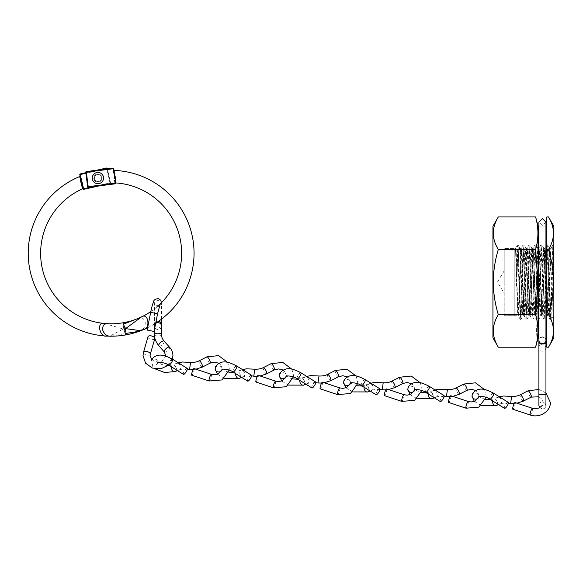 <?xml version="1.0" encoding="UTF-8"?>
<svg xmlns="http://www.w3.org/2000/svg" width="583" height="583" viewBox="0 0 583 583"><rect width="100%" height="100%" fill="white"/><g stroke="black" fill="none" stroke-linecap="round" stroke-linejoin="round"><path stroke-width="0.44" stroke-dasharray="2.92 2.19" d="M492.934 226.226L492.934 337.907M498.297 347.198C491.68 336.369 491.68 325.518 498.297 314.631C495.062 303.954 493.386 293.096 493.262 282.07C493.407 270.906 495.084 260.047 498.297 249.502C491.68 238.673 491.68 227.822 498.297 216.942M546.803 282.07L546.803 226.087L546.803 282.07M538.058 226.087L538.058 338.045M535.602 216.942C538.692 227.793 538.692 238.651 535.602 249.502L537.941 282.07L535.602 314.631L537.06 340.683M504.215 282.07L504.215 248.431L504.215 282.07M553.85 226.226L553.85 337.907M548.486 216.942C555.103 227.771 555.103 238.622 548.486 249.502C551.7 260.047 553.376 270.906 553.522 282.07C553.398 293.096 551.722 303.954 548.486 314.631C555.103 325.46 555.103 336.318 548.486 347.198M528.745 313.268C528.788 316.613 529.036 316.496 529.495 312.918L531.74 250.515C531.783 247.425 532.031 247.797 532.49 251.63L534.735 313.953C534.779 316.78 535.034 316.161 535.486 312.073L537.73 249.881C537.774 247.316 538.029 248.198 538.481 252.519L540.725 314.529C540.776 316.831 541.024 315.695 541.476 311.133L543.728 249.364C543.771 247.33 544.019 248.715 544.471 253.518L546.723 314.995L547.473 310.083L549.718 248.956L550.476 254.618L551.904 317.079L553.85 245.071L553.85 282.07L553.85 269.091L552.648 252.833L551.438 247.476L550.483 250.639L548.333 308.939C548.29 314.426 548.035 316.562 547.583 315.337L545.338 254.618C545.287 249.349 545.039 247.462 544.588 248.956L542.336 310.083C542.292 315.119 542.044 316.758 541.592 314.995L539.341 253.518C539.297 248.715 539.049 247.33 538.597 249.364L536.345 311.133C536.302 315.695 536.054 316.831 535.595 314.529L533.35 252.519C533.307 248.198 533.059 247.316 532.6 249.881L530.355 312.073C530.311 316.161 530.056 316.78 529.604 313.953L527.36 251.63C527.309 247.797 527.061 247.425 526.609 250.515L524.124 315.702L523.614 313.268L521.362 250.836L521.158 248.438L519.766 248.431L520.32 248.701L520.502 250.158L522.747 312.473C522.798 316.329 523.046 316.722 523.498 313.654L525.983 248.438L526.493 250.836L528.745 313.268L528.949 315.702L530.056 315.702L529.604 313.953M546.723 314.995L546.796 315.702L547.816 315.702L547.583 315.337M540.725 314.529L540.842 315.702L541.906 315.702L541.592 314.995M534.735 313.953L534.895 315.702L535.981 315.702L535.595 314.529M524.124 315.702L523.017 315.702L523.498 313.654M521.362 250.836C521.319 247.513 521.071 247.651 520.612 251.251L518.185 315.702L504.215 315.702M518.367 313.654C518.323 316.722 518.076 316.329 517.617 312.473L515.503 248.431L504.215 248.431L514.818 248.424L514.818 315.716L514.818 248.424M547.721 315.695L548.363 314.448L548.69 309.158L550.68 250.887L548.69 309.158L548.027 315.862L545.805 256.811L545.061 248.278L542.095 315.855L539.865 256.804L539.122 248.285L536.899 307.328L536.156 315.848L533.19 248.292L530.96 307.307L530.217 315.84L527.994 256.848L527.251 248.3L525.028 307.277L524.285 315.84L522.055 256.877L521.311 248.3L518.717 313.997L518.345 315.84L517.631 305.303L515.831 251.273L516.137 282.07L516.451 287.164L516.859 281.436C517.296 263.028 518.527 247.112 519.883 248.475L522.135 307.686L522.499 314.113L523.17 315.673M543.728 249.364L543.822 248.438L544.857 248.431L544.588 248.956M537.73 249.881L537.869 248.438L538.947 248.431L538.597 249.364M531.74 250.515L531.922 248.438L533.022 248.431L532.6 249.881M525.983 248.431L527.09 248.431L526.609 250.515M553.85 262.226L552.844 244.729L553.661 244.729L550.695 319.404L553.289 246.937L553.85 245.093L553.85 269.091M550.483 254.618L550.483 250.639M549.718 248.956L551.438 247.476M546.803 347.198L546.803 314.631L548.486 314.631M546.803 314.631L546.803 249.502L548.486 249.502M546.803 249.502L546.803 216.942M498.297 249.502L535.602 249.502M498.297 314.631L535.602 314.631M550.687 270.884L549.572 248.278L549.201 250.194L546.599 315.855L543.633 248.285L540.667 315.848L537.701 248.292L534.728 315.84L531.762 248.3L531.018 256.899L528.796 315.84L528.052 307.256L525.83 248.3L525.086 256.863L522.856 315.84L521.013 319.382L520.284 310.251L518.112 244.962L517.485 251.645L516.859 281.436L517.799 246.412L518.112 244.962L519.978 248.518M551.321 247.644L552.844 244.729L549.878 319.404L546.905 244.736L543.939 319.397L540.973 244.743L538 319.389L535.034 244.751L532.068 319.382L529.094 244.758L526.128 319.382L523.162 244.758L520.196 319.382L517.66 247.79L517.296 244.969L516.713 252.731L516.137 281.436M541.782 315.687L542.467 314.011L542.831 307.336L545.061 248.278L545.805 256.811L548.027 315.862L549.878 319.404L550.695 319.404L547.721 244.736L544.755 319.397L541.789 244.743L538.816 319.389L535.85 244.751L532.884 319.382L529.918 244.758L526.945 319.382L523.979 244.758L521.013 319.382L520.284 310.251L518.112 244.962L517.296 244.969L515.481 248.445M504.215 315.716L504.215 248.424L504.215 315.716L514.818 315.716M542.43 344.028L538.903 344.087L542.43 344.028M545.95 222.145L542.43 225.672L538.903 222.145M542.43 337.236A3.527 3.447 180 0 0 538.903 340.683A3.527 3.447 180 0 0 542.43 344.138A3.527 3.447 180 0 0 545.95 340.683A3.527 3.447 180 0 0 542.43 337.236M542.43 218.669L545.95 222.196L542.43 225.723L538.903 222.196L542.43 218.669M161.498 334.584L161.498 334.562C162.752 336.42 153.191 336.42 154.444 334.584M155.625 323.536A3.527 3.411 180 0 0 157.971 329.49A3.527 3.411 180 0 0 161.498 326.079M154.444 329.453L154.444 324.6A3.527 3.411 180 0 0 157.971 328.01A3.527 3.411 180 0 0 161.498 324.6M158.882 345.865A3.527 1.414 138.1 0 0 161.987 344.947A3.527 1.414 138.1 0 0 164.297 341.653A3.527 1.414 138.1 0 0 164.151 341.186L164.144 341.172M154.779 338.694A3.527 1.734 16.1 0 1 151.15 339.437A3.527 1.734 16.1 0 1 147.973 336.974M154.05 331.45L147.135 330.073M190.59 362.393L189.65 368.901M178.413 363.588A3.527 2.303 68 0 0 176.736 363.311A3.527 2.303 68 0 0 176.664 363.333A3.527 2.303 68 0 0 175.505 365.082A3.527 2.303 68 0 0 177.553 369.622A3.527 2.303 68 0 0 179.229 369.899A3.527 2.303 68 0 0 179.302 369.87A3.527 2.303 68 0 0 180.46 368.128A3.527 2.303 68 0 0 178.413 363.588M202.381 367.086A3.527 0.911 62.9 0 1 200.355 365.053A3.527 0.911 62.9 0 1 198.978 361.329A3.527 0.911 62.9 0 1 199.175 360.804L199.175 360.804M193.986 368.551A3.527 0.641 -71.7 0 1 194.139 369.054A3.527 0.641 -71.7 0 1 193.192 372.923A3.527 0.641 -71.7 0 1 191.771 375.241M187.165 368.347A3.527 0.991 -58 0 0 185.394 369.52A3.527 0.991 -58 0 0 183.514 372.683A3.527 0.991 -58 0 0 183.434 374.33M319.01 375.991L318.07 382.499M306.84 377.186A3.527 2.303 68 0 0 305.157 376.91A3.527 2.303 68 0 0 305.084 376.931A3.527 2.303 68 0 0 303.932 378.68A3.527 2.303 68 0 0 305.98 383.22A3.527 2.303 68 0 0 307.649 383.497A3.527 2.303 68 0 0 307.729 383.468A3.527 2.303 68 0 0 308.881 381.727A3.527 2.303 68 0 0 306.84 377.186M330.801 380.684A3.527 0.911 62.9 0 1 328.776 378.651A3.527 0.911 62.9 0 1 327.406 374.927A3.527 0.911 62.9 0 1 327.595 374.403L327.595 374.403M322.406 382.149A3.527 0.641 -71.7 0 1 322.567 382.659A3.527 0.641 -71.7 0 1 321.612 386.522A3.527 0.641 -71.7 0 1 320.191 388.839M315.592 381.945A3.527 0.991 -58 0 0 313.814 383.118A3.527 0.991 -58 0 0 311.941 386.281A3.527 0.991 -58 0 0 311.854 387.928M254.8 369.192L253.86 375.7M242.623 370.387A3.527 2.303 68 0 0 240.947 370.11A3.527 2.303 68 0 0 240.874 370.132A3.527 2.303 68 0 0 239.722 371.881A3.527 2.303 68 0 0 241.763 376.421A3.527 2.303 68 0 0 243.439 376.698A3.527 2.303 68 0 0 243.519 376.669A3.527 2.303 68 0 0 244.671 374.927A3.527 2.303 68 0 0 242.623 370.387M266.591 373.885A3.527 0.911 62.9 0 1 264.565 371.852A3.527 0.911 62.9 0 1 263.195 368.128A3.527 0.911 62.9 0 1 263.385 367.603L263.392 367.603M258.196 375.35A3.527 0.641 -71.7 0 1 258.349 375.86A3.527 0.641 -71.7 0 1 257.402 379.722A3.527 0.641 -71.7 0 1 255.981 382.04M251.382 375.146A3.527 0.991 -58 0 0 249.604 376.319A3.527 0.991 -58 0 0 247.731 379.482A3.527 0.991 -58 0 0 247.644 381.129M383.228 382.791L382.288 389.298M371.05 383.986A3.527 2.303 68 0 0 369.367 383.709A3.527 2.303 68 0 0 369.301 383.731A3.527 2.303 68 0 0 368.143 385.48A3.527 2.303 68 0 0 370.19 390.02A3.527 2.303 68 0 0 371.867 390.297A3.527 2.303 68 0 0 371.939 390.267A3.527 2.303 68 0 0 373.091 388.526A3.527 2.303 68 0 0 371.05 383.986M395.012 387.484A3.527 0.911 62.9 0 1 392.993 385.45A3.527 0.911 62.9 0 1 391.616 381.727A3.527 0.911 62.9 0 1 391.812 381.202L391.812 381.202M386.624 388.948A3.527 0.641 -71.7 0 1 386.777 389.459A3.527 0.641 -71.7 0 1 385.829 393.321A3.527 0.641 -71.7 0 1 384.401 395.638M379.803 388.744A3.527 0.991 -58 0 0 378.032 389.918A3.527 0.991 -58 0 0 376.152 393.08A3.527 0.991 -58 0 0 376.071 394.727M447.438 389.59L446.498 396.097M435.261 390.785A3.527 2.303 68 0 0 433.584 390.508A3.527 2.303 68 0 0 433.512 390.53A3.527 2.303 68 0 0 432.36 392.279A3.527 2.303 68 0 0 434.401 396.819A3.527 2.303 68 0 0 436.077 397.096A3.527 2.303 68 0 0 436.15 397.067A3.527 2.303 68 0 0 437.308 395.325A3.527 2.303 68 0 0 435.261 390.785M459.229 394.283A3.527 0.911 62.9 0 1 457.203 392.25A3.527 0.911 62.9 0 1 455.833 388.526A3.527 0.911 62.9 0 1 456.023 388.008L456.03 388.001M450.834 395.748A3.527 0.641 -71.7 0 1 450.987 396.258A3.527 0.641 -71.7 0 1 450.04 400.12A3.527 0.641 -71.7 0 1 448.619 402.438M444.02 395.544A3.527 0.991 -58 0 0 442.242 396.717A3.527 0.991 -58 0 0 440.362 399.88A3.527 0.991 -58 0 0 440.282 401.527M511.648 396.389L510.708 402.897M499.471 397.584A3.527 2.303 68 0 0 497.795 397.307A3.527 2.303 68 0 0 497.722 397.336A3.527 2.303 68 0 0 496.57 399.078A3.527 2.303 68 0 0 498.618 403.618A3.527 2.303 68 0 0 500.287 403.902A3.527 2.303 68 0 0 500.367 403.873A3.527 2.303 68 0 0 501.518 402.124A3.527 2.303 68 0 0 499.471 397.584M523.439 401.082A3.527 0.911 62.9 0 1 521.413 399.056A3.527 0.911 62.9 0 1 520.043 395.325A3.527 0.911 62.9 0 1 520.233 394.808L520.24 394.8M515.044 402.547A3.527 0.641 -71.7 0 1 515.197 403.057A3.527 0.641 -71.7 0 1 514.25 406.919A3.527 0.641 -71.7 0 1 512.829 409.237M508.23 402.343A3.527 0.991 -58 0 0 506.452 403.516A3.527 0.991 -58 0 0 504.579 406.679A3.527 0.991 -58 0 0 504.492 408.326M147.594 327.763A82.91 82.91 0 0 0 155.683 323.222M115.332 180.963L115.58 182.916M150.815 311.57A70.507 70.507 0 0 0 158.634 305.397M123.538 324.133L125.199 333.563L123.261 329.038L111.134 335.429L106.58 336.078M104.357 323.47L123.261 329.038L123.749 325.336L123.29 322.742M97.908 174.543A3.527 3.527 0 0 1 101.427 178.07A3.527 3.527 0 0 1 97.908 181.59A3.527 3.527 0 0 1 94.38 178.07A3.527 3.527 0 0 1 97.908 174.543A3.527 3.527 0 0 1 101.427 178.07A3.527 3.527 0 0 1 97.908 181.59A3.527 3.527 0 0 1 94.38 178.07A3.527 3.527 0 0 1 97.908 174.543A3.527 3.527 0 0 0 94.38 178.07A3.527 3.527 0 0 0 97.908 181.59A3.527 3.527 0 0 0 101.427 178.07A3.527 3.527 0 0 0 97.908 174.543A3.527 3.527 0 0 0 94.38 178.07A3.527 3.527 0 0 0 97.908 181.59A3.527 3.527 0 0 0 101.427 178.07A3.527 3.527 0 0 0 97.908 174.543A3.527 3.527 0 0 0 94.38 178.07A3.527 3.527 0 0 0 97.908 181.59M137.209 318.799C141.297 316.627 143.979 317.932 145.262 322.698C145.225 327.238 143.272 330.08 139.403 331.239M115.893 182.945L115.368 176.773M114.96 173.107L114.662 170.484L114.013 170.579L113.765 168.655L113.204 168.166M114.013 170.579L113.496 171.001L114.079 171.118L115.113 179.251M114.479 174.295L114.239 172.386M113.138 168.166L86.277 171.584L88.201 186.691L115.616 183.208L114.931 182.297L115.521 182.435M86.277 171.584A0.561 0.561 0 0 0 85.788 172.218L87.639 186.764A0.561 0.561 0 0 0 88.273 187.252L115.128 183.834M124.988 332.361L123.749 325.336M114.079 171.118A0.561 0.561 172.8 0 1 114.662 170.484M111.164 336.202L125.309 333.542L125.556 334.941M80.184 176.394L80.614 178.296L81.299 178.77A80.279 80.279 0 0 0 80.184 179.221L81.037 180.176L82.137 185.051L81.037 180.176M82.516 186.735L82.888 185.824A73.145 73.145 0 0 0 81.89 186.254L82.137 185.051M80.84 176.751L80.337 174.514L106.747 168.56L109.976 182.865L83.012 188.943L82.844 188.185L82.669 188.79M123.414 322.72L123.654 324.119L108.985 323.762M96.705 174.754A3.527 3.527 0 0 0 94.592 179.273A3.527 3.527 0 0 0 99.11 181.379A3.527 3.527 0 0 0 101.216 176.86A3.527 3.527 0 0 0 96.705 174.754A3.527 3.527 0 0 0 94.592 179.273A3.527 3.527 0 0 0 99.11 181.379A3.527 3.527 0 0 0 101.216 176.86A3.527 3.527 0 0 0 96.705 174.754A3.527 3.527 0 0 1 101.216 176.86A3.527 3.527 0 0 1 99.11 181.379M82.837 188.171L79.784 174.638L80.337 174.514L80.214 173.96L106.623 168.006A0.561 0.561 0 0 1 107.294 168.436L106.747 168.56L106.623 168.006M83.347 187.85L83.682 189.366L110.1 183.412A0.561 0.561 0 0 0 110.522 182.741L107.403 168.895L110.522 182.741A0.561 0.561 0 0 1 110.1 183.412L99.278 185.853M85.847 172.692L96.538 170.28M125.097 332.346L123.866 325.314M125.309 333.542L123.654 324.119M83.026 188.987A0.561 0.561 0 0 0 83.639 189.373M80.104 173.996A0.561 0.561 0 0 0 79.776 174.587M97.908 183.711A5.641 5.641 0 0 0 103.548 178.07A5.641 5.641 0 0 0 97.908 172.43A5.641 5.641 0 0 0 92.267 178.07A5.641 5.641 0 0 0 97.908 183.711A5.641 5.641 0 0 0 103.548 178.07A5.641 5.641 0 0 0 97.908 172.43A5.641 5.641 0 0 0 92.267 178.07A5.641 5.641 0 0 0 97.908 183.711A5.641 5.641 0 0 0 103.548 178.07A5.641 5.641 0 0 0 97.908 172.43A5.641 5.641 0 0 0 92.267 178.07A5.641 5.641 0 0 0 97.908 183.711M551.904 317.079L550.695 319.404L550.323 317.203L547.721 244.736L544.755 319.397L541.789 244.743L538.816 319.389L535.85 244.751L532.884 319.382L529.918 244.758L526.945 319.382L523.979 244.758L521.013 319.382L520.196 319.382L518.345 315.84L515.474 248.475M546.912 315.687L544.755 319.397L543.939 319.397L542.095 315.855L539.865 256.804L539.122 248.285L536.899 307.328L536.156 315.848L533.19 248.292L530.96 307.307L530.217 315.84L527.994 256.848L527.251 248.3L524.656 314.011L524.285 315.84L523.541 304.632L522.055 256.877L521.311 248.3L519.089 307.241L518.717 313.997L518.039 315.673M542.43 394.968L538.903 395.019L542.43 394.968M545.95 394.713L538.903 394.713M545.95 343.773L538.903 343.773M545.95 340.297A3.527 3.425 0 0 0 542.43 336.872A3.527 3.425 0 0 0 538.903 340.297M164.384 352.001A3.527 1.414 138.1 0 0 167.481 351.083A3.527 1.414 138.1 0 0 169.791 347.789A3.527 1.414 138.1 0 0 169.631 347.293M158.634 321.248A3.527 3.411 180 0 0 154.444 324.6L154.444 303.648A3.527 3.039 180 0 1 157.971 300.609A3.527 3.039 180 0 1 158.765 300.682A3.527 3.039 180 0 1 161.498 303.648A3.527 3.039 180 0 1 157.971 306.687A3.527 3.039 180 0 1 157.177 306.607A3.527 3.039 180 0 1 154.444 303.648L154.429 303.16C154.043 303.481 154.881 304.26 156.944 305.499C159.305 305.157 160.376 304.756 160.165 304.304M157.563 313.749L150.647 312.371M150.203 354.435A3.527 1.734 16.1 0 1 146.464 354.967A3.527 1.734 16.1 0 1 143.469 352.555M211.359 374.301A3.527 0.641 -71.7 0 1 211.512 374.811A3.527 0.641 -71.7 0 1 210.565 378.673A3.527 0.641 -71.7 0 1 209.144 380.998M210.12 363.122A3.527 0.911 62.9 0 1 208.095 361.11A3.527 0.911 62.9 0 1 206.71 357.372A3.527 0.911 62.9 0 1 206.907 356.847M175.192 371.531A3.527 2.303 68 0 0 176.343 369.79A3.527 2.303 68 0 0 175.279 366.139A3.527 2.303 68 0 0 172.553 364.994A3.527 2.303 68 0 0 171.395 366.743A3.527 2.303 68 0 0 171.387 366.802M150.975 361.744A3.527 3.039 180 0 1 151.157 361.074A3.527 3.039 180 0 1 155.085 359.121A3.527 3.039 180 0 1 158 362.109A3.527 3.039 180 0 1 157.971 362.48A3.527 3.039 180 0 1 157.782 363.151A3.527 3.039 180 0 1 153.861 365.104A3.527 3.039 180 0 1 150.946 362.109A3.527 3.039 180 0 1 150.975 361.744M172.481 359.172A3.527 0.991 -58 0 0 168.953 363.187A3.527 0.991 -58 0 0 168.83 363.508A3.527 0.991 -58 0 0 168.742 365.147M339.787 387.899A3.527 0.641 -71.7 0 1 339.94 388.409A3.527 0.641 -71.7 0 1 338.993 392.272A3.527 0.641 -71.7 0 1 337.572 394.596M338.541 376.72A3.527 0.911 62.9 0 1 336.522 374.716A3.527 0.911 62.9 0 1 335.138 370.97A3.527 0.911 62.9 0 1 335.327 370.445M303.619 385.13A3.527 2.303 68 0 0 304.771 383.388A3.527 2.303 68 0 0 303.707 379.737A3.527 2.303 68 0 0 300.974 378.593A3.527 2.303 68 0 0 299.822 380.342A3.527 2.303 68 0 0 299.815 380.4M279.374 375.714A3.527 3.039 180 0 1 279.395 375.343A3.527 3.039 180 0 1 279.585 374.672A3.527 3.039 180 0 1 283.506 372.719A3.527 3.039 180 0 1 286.421 375.714A3.527 3.039 180 0 1 286.399 376.079A3.527 3.039 180 0 1 286.275 376.574M300.901 372.77A3.527 0.991 -58 0 0 297.381 376.786A3.527 0.991 -58 0 0 297.25 377.106A3.527 0.991 -58 0 0 297.17 378.746M275.57 381.1A3.527 0.641 -71.7 0 1 275.73 381.61A3.527 0.641 -71.7 0 1 274.775 385.472A3.527 0.641 -71.7 0 1 273.354 387.797M274.331 369.921A3.527 0.911 62.9 0 1 272.305 367.917A3.527 0.911 62.9 0 1 270.927 364.171A3.527 0.911 62.9 0 1 271.117 363.646M239.402 378.331A3.527 2.303 68 0 0 240.56 376.589A3.527 2.303 68 0 0 239.489 372.938A3.527 2.303 68 0 0 236.764 371.794A3.527 2.303 68 0 0 235.612 373.543A3.527 2.303 68 0 0 235.605 373.601M215.156 368.908A3.527 3.039 180 0 1 215.185 368.543A3.527 3.039 180 0 1 215.375 367.873A3.527 3.039 180 0 1 219.295 365.92A3.527 3.039 180 0 1 222.21 368.908A3.527 3.039 180 0 1 222.181 369.279A3.527 3.039 180 0 1 222.065 369.775M236.691 365.971A3.527 0.991 -58 0 0 233.164 369.986A3.527 0.991 -58 0 0 233.04 370.307A3.527 0.991 -58 0 0 232.952 371.947M403.997 394.698A3.527 0.641 -71.7 0 1 404.15 395.208A3.527 0.641 -71.7 0 1 403.203 399.071A3.527 0.641 -71.7 0 1 401.782 401.395M402.758 383.519A3.527 0.911 62.9 0 1 400.732 381.515A3.527 0.911 62.9 0 1 399.348 377.769A3.527 0.911 62.9 0 1 399.544 377.245M367.829 391.929A3.527 2.303 68 0 0 368.981 390.187A3.527 2.303 68 0 0 367.917 386.536A3.527 2.303 68 0 0 365.191 385.392A3.527 2.303 68 0 0 364.032 387.141A3.527 2.303 68 0 0 364.025 387.199M343.584 382.514A3.527 3.039 180 0 1 343.613 382.142A3.527 3.039 180 0 1 343.795 381.471A3.527 3.039 180 0 1 347.723 379.518A3.527 3.039 180 0 1 350.631 382.514A3.527 3.039 180 0 1 350.609 382.878A3.527 3.039 180 0 1 350.485 383.374M365.118 379.569A3.527 0.991 -58 0 0 361.591 383.585A3.527 0.991 -58 0 0 361.467 383.905A3.527 0.991 -58 0 0 361.38 385.545M468.207 401.498A3.527 0.641 -71.7 0 1 468.368 402.008A3.527 0.641 -71.7 0 1 467.413 405.87A3.527 0.641 -71.7 0 1 465.992 408.195M466.968 390.319A3.527 0.911 62.9 0 1 464.942 388.314A3.527 0.911 62.9 0 1 463.558 384.569A3.527 0.911 62.9 0 1 463.755 384.044M432.039 398.728A3.527 2.303 68 0 0 433.198 396.987A3.527 2.303 68 0 0 432.127 393.336A3.527 2.303 68 0 0 429.401 392.191A3.527 2.303 68 0 0 428.25 393.94A3.527 2.303 68 0 0 428.243 393.999M407.794 389.313A3.527 3.039 180 0 1 407.823 388.941A3.527 3.039 180 0 1 408.005 388.271A3.527 3.039 180 0 1 411.933 386.318A3.527 3.039 180 0 1 414.848 389.313A3.527 3.039 180 0 1 414.819 389.684A3.527 3.039 180 0 1 414.702 390.173M429.328 386.369A3.527 0.991 -58 0 0 425.801 390.384A3.527 0.991 -58 0 0 425.677 390.705A3.527 0.991 -58 0 0 425.59 392.344M532.425 408.297A3.527 0.641 -71.7 0 1 532.578 408.807A3.527 0.641 -71.7 0 1 531.63 412.669A3.527 0.641 -71.7 0 1 530.209 414.994M531.179 397.118A3.527 0.911 62.9 0 1 529.16 395.114A3.527 0.911 62.9 0 1 527.775 391.368A3.527 0.911 62.9 0 1 527.965 390.843M496.257 405.528A3.527 2.303 68 0 0 497.408 403.786A3.527 2.303 68 0 0 496.337 400.135A3.527 2.303 68 0 0 493.612 398.991A3.527 2.303 68 0 0 492.46 400.74A3.527 2.303 68 0 0 492.453 400.798M472.011 396.112A3.527 3.039 180 0 1 472.033 395.74A3.527 3.039 180 0 1 472.223 395.07A3.527 3.039 180 0 1 476.143 393.117A3.527 3.039 180 0 1 479.058 396.112A3.527 3.039 180 0 1 479.029 396.484A3.527 3.039 180 0 1 478.913 396.972M493.539 393.168A3.527 0.991 -58 0 0 490.019 397.183A3.527 0.991 -58 0 0 489.888 397.504A3.527 0.991 -58 0 0 489.807 399.144M97.908 182.158A4.088 4.088 0 0 0 101.996 178.07A4.088 4.088 0 0 0 97.908 173.974A4.088 4.088 0 0 0 93.819 178.07A4.088 4.088 0 0 0 97.908 182.158M85.788 172.218L113.765 168.655M113.496 171.001L114.931 182.297M88.273 187.252A0.561 0.561 0 0 1 87.639 186.764L88.201 186.691L88.273 187.252M99.299 181.911A4.088 4.088 0 0 1 94.06 179.462A4.088 4.088 0 0 1 96.508 174.222A4.088 4.088 0 0 1 101.748 176.671A4.088 4.088 0 0 1 99.299 181.911M93.389 186.604L109.976 182.865L106.842 168.968M102.419 169.529L85.92 173.253M110.1 183.412L109.976 182.865L110.1 183.412A0.561 0.561 0 0 0 110.522 182.741A0.561 0.561 0 0 1 110.1 183.412M110.522 182.741L109.976 182.865L110.522 182.741M545.95 226.087L538.903 226.087M504.215 270.789L497.437 282.07L504.215 293.351M551.875 317.094L553.85 319.069M545.95 338.045L538.903 338.045M549.878 248.445L547.721 244.736L546.905 244.736L544.748 248.445M543.946 248.453L541.789 244.743L540.973 244.743L538.816 248.453M535.843 315.68L538 319.389L538.816 319.389L540.973 315.68M538.007 248.46L535.85 244.751L535.034 244.751L532.877 248.46M529.911 315.673L532.068 319.382L532.884 319.382L535.041 315.673M532.075 248.467L529.918 244.758L529.094 244.758L526.945 248.467M523.971 315.673L526.128 319.382L526.945 319.382L529.102 315.673M526.136 248.467L523.979 244.758L523.162 244.758L521.005 248.467M545.95 392.964L538.903 389.444L538.903 396.79L542.358 399.472L543.305 402.452L542.43 405.323M545.95 340.61C546.497 337.258 540.091 334.788 538.903 340.61C539.873 343.372 541.046 344.546 542.43 344.138C543.852 343.751 545.025 344.925 545.95 347.657L545.95 340.61C546.271 342.126 545.098 343.307 542.43 344.138C539.705 345.049 538.532 346.222 538.903 347.657L538.903 344.087L538.903 347.657C538.298 350.879 544.675 353.575 545.95 347.657L545.95 405.44C545.746 407.583 544.573 408.756 542.43 408.967L539.741 407.721M545.95 405.44C544.828 402.583 543.655 401.403 542.43 401.913C540.288 402.124 539.115 403.298 538.903 405.44M545.95 340.683L545.95 222.196M538.903 340.683L538.903 222.196M151.58 359.368L154.16 361.198L157.869 361.999L161.914 361.139L165.842 356.191M161.498 319.156L161.462 302.672M168.618 365.067L172.415 359.128M222.152 369.382L221.3 365.475L218.734 363.202M229.177 370.125L229.294 368.449L227.691 362.422M176.664 363.333L169.544 365.65M167.868 365.709L161.083 364.302L157.986 362.014L157.745 362.677M178.281 362.794L176.736 363.311M179.302 369.87L177.48 370.606M151.434 359.667L150.946 362.109L153.081 367.224L154.735 368.733M193.177 369.484L195.91 369.185M187.332 369.046L181.087 369.331L179.229 369.899M350.58 382.98L349.72 379.074L347.155 376.807M357.598 383.723L357.714 382.054L356.118 376.02M305.084 376.931L297.971 379.249M292.928 378.943L289.511 377.901L286.355 376.006M306.702 376.392L305.157 376.91M307.729 383.468L305.907 384.204M288.672 385.108L281.713 381.042M321.605 383.082L324.33 382.783M315.76 382.652L309.515 382.929L307.649 383.497M286.37 376.181L285.51 372.275L282.944 370.001M293.387 376.924L293.504 375.248L291.908 369.221M240.874 370.132L233.761 372.45M228.711 372.143L225.3 371.101L222.145 369.207M242.492 369.593L240.947 370.11M243.519 376.669L241.69 377.405M224.455 378.309L217.503 374.242M257.387 376.283L260.12 375.984M251.543 375.853L245.305 376.13L243.439 376.698M414.79 389.779L413.937 385.873L411.372 383.607M421.815 390.523L421.932 388.854L420.328 382.82M369.301 383.731L362.181 386.048M357.139 385.742L353.721 384.7L350.565 382.805M370.919 383.191L369.367 383.709M371.939 390.267L370.118 391.011M352.883 391.914L345.923 387.841M385.815 389.881L388.548 389.582M379.97 389.451L373.725 389.735L371.867 390.297M479.007 396.578L478.147 392.672L475.582 390.406M486.025 397.322L486.142 395.653L484.539 389.619M433.512 390.53L426.392 392.847M421.349 392.548L417.938 391.499L414.783 389.604M435.129 389.991L433.584 390.508M436.15 397.067L434.328 397.81M417.093 398.714L410.133 394.64M450.025 396.68L452.758 396.382M444.18 396.251L437.942 396.535L436.077 397.096M497.722 397.336L490.609 399.647M485.566 399.348L482.148 398.298L478.993 396.404M499.34 396.79L497.795 397.307M500.367 403.873L498.545 404.609M481.303 405.513L474.351 401.439M514.242 403.48L516.968 403.181M508.398 403.05L502.152 403.334L500.287 403.902"/><path stroke-width="0.87" d="M498.297 347.198L492.934 337.907L492.934 226.226L498.297 216.942C491.68 227.771 491.68 238.622 498.297 249.502C495.084 260.047 493.407 270.906 493.262 282.07C493.386 293.096 495.062 303.954 498.297 314.631C491.68 325.46 491.68 336.318 498.297 347.198L535.602 347.198C538.692 336.34 538.692 325.489 535.602 314.631L537.941 282.07L535.602 249.502C538.692 238.651 538.692 227.793 535.602 216.942L498.297 216.942M538.903 338.045L538.058 338.045L538.058 226.087L535.602 216.942M548.486 347.198L553.85 337.907L553.85 226.226L548.486 216.942C555.103 227.822 555.103 238.673 548.486 249.502C551.7 260.047 553.376 270.906 553.522 282.07C553.398 293.096 551.722 303.954 548.486 314.631C555.103 325.518 555.103 336.369 548.486 347.198L546.803 347.198L546.803 314.631L548.486 314.631M548.486 216.942L546.803 216.942L546.803 249.502L548.486 249.502M546.803 249.502L546.803 314.631M537.06 340.683L535.602 347.198L538.058 338.045M498.297 314.631L535.602 314.631M498.297 249.502L535.602 249.502M545.95 343.773L545.95 394.713L538.903 394.713L538.903 343.773L545.95 343.773L545.95 222.145L542.43 218.618L538.903 222.145L538.903 340.297A3.527 3.425 0 0 0 542.43 343.722A3.527 3.425 0 0 0 545.95 340.297M154.451 334.657L154.444 334.584C153.191 332.747 162.752 332.747 161.498 334.584L161.498 326.079A3.527 3.411 180 0 0 155.625 323.536M172.415 359.128L172.918 355.674C172.881 352.526 171.781 349.734 169.631 347.293L164.129 341.157A3.527 1.414 138.1 0 1 164.151 341.186C162.285 338.869 161.404 336.661 161.498 334.547L161.498 334.584M154.444 334.584L154.444 329.453M164.129 341.157A3.527 1.414 138.1 0 0 161.025 342.075A3.527 1.414 138.1 0 0 158.714 345.369A3.527 1.414 138.1 0 0 158.86 345.836A3.527 1.414 138.1 0 0 158.882 345.865L164.384 352.001A3.527 1.414 138.1 0 1 164.217 351.505A3.527 1.414 138.1 0 1 166.527 348.204A3.527 1.414 138.1 0 1 169.631 347.293M147.973 336.974A3.527 1.734 16.1 0 1 148.002 336.734A3.527 1.734 16.1 0 1 151.631 335.983A3.527 1.734 16.1 0 1 154.808 338.446A3.527 1.734 16.1 0 1 154.779 338.694L150.276 354.267A3.527 1.734 16.1 0 1 150.203 354.435M161.462 302.672L160.682 300.165L158.321 298.583C155.151 299.064 153.511 300.245 153.416 302.118C152.848 303.736 152.462 303.998 150.647 312.371L147.135 330.073L154.05 331.45L157.563 313.749L160.157 304.311M193.177 369.484L189.57 369.374L190.51 362.866M227.691 362.422L218.603 355.63L206.907 356.847L199.182 360.804A3.527 0.911 62.9 0 1 199.182 360.804C196.843 361.999 193.979 362.531 190.59 362.393L182.304 362.014L178.281 362.794M199.182 360.804A3.527 0.911 62.9 0 1 201.208 362.837A3.527 0.911 62.9 0 1 202.585 366.554A3.527 0.911 62.9 0 1 202.388 367.079A3.527 0.911 62.9 0 1 202.381 367.086L210.12 363.122A3.527 0.911 62.9 0 0 210.31 362.597A3.527 0.911 62.9 0 0 208.925 358.851A3.527 0.911 62.9 0 0 206.907 356.847M229.177 370.125L222.036 379.927L209.144 380.998L191.771 375.241A3.527 0.641 -71.7 0 1 191.61 374.731A3.527 0.641 -71.7 0 1 192.565 370.868A3.527 0.641 -71.7 0 1 193.986 368.551L211.359 374.301L214.325 374.774L218.246 373.943L222.152 369.382M183.434 374.33A3.527 0.991 -58 0 0 185.205 373.156A3.527 0.991 -58 0 0 187.085 369.994A3.527 0.991 -58 0 0 187.165 368.347L172.481 359.172A3.527 0.991 -58 0 1 172.393 360.811A3.527 0.991 -58 0 1 172.269 361.132A3.527 0.991 -58 0 1 168.742 365.147L183.434 374.33M321.605 383.082L317.99 382.973L318.93 376.465M356.118 376.02L347.031 369.228L335.327 370.445L327.602 374.403A3.527 0.911 62.9 0 1 327.61 374.403C325.263 375.605 322.399 376.13 319.01 375.991L310.724 375.612L306.702 376.392M327.61 374.403A3.527 0.911 62.9 0 1 329.635 376.436A3.527 0.911 62.9 0 1 331.006 380.16A3.527 0.911 62.9 0 1 330.816 380.677A3.527 0.911 62.9 0 1 330.801 380.684L324.33 382.783M357.598 383.723L350.456 393.525L337.572 394.596L320.191 388.839A3.527 0.641 -71.7 0 1 320.038 388.336A3.527 0.641 -71.7 0 1 320.985 384.467A3.527 0.641 -71.7 0 1 322.406 382.149L339.787 387.899L342.753 388.38L346.674 387.542L350.58 382.98M311.854 387.928A3.527 0.991 -58 0 0 313.632 386.755A3.527 0.991 -58 0 0 315.505 383.592A3.527 0.991 -58 0 0 315.592 381.945L300.901 372.77A3.527 0.991 -58 0 1 300.821 374.41A3.527 0.991 -58 0 1 300.69 374.731A3.527 0.991 -58 0 1 297.17 378.746L311.854 387.928M257.387 376.283L253.78 376.173L254.72 369.666M263.385 367.603A3.527 0.911 62.9 0 1 263.399 367.603C261.053 368.799 258.189 369.331 254.8 369.192L246.514 368.813L242.492 369.593M291.908 369.221L282.821 362.429L271.117 363.646L263.392 367.603A3.527 0.911 62.9 0 1 265.425 369.637A3.527 0.911 62.9 0 1 266.795 373.36A3.527 0.911 62.9 0 1 266.599 373.878A3.527 0.911 62.9 0 1 266.591 373.885L260.12 375.984M293.387 376.924L286.246 386.726L273.354 387.797L255.981 382.04A3.527 0.641 -71.7 0 1 255.828 381.53A3.527 0.641 -71.7 0 1 256.775 377.667A3.527 0.641 -71.7 0 1 258.196 375.35L275.57 381.1L278.536 381.574L282.464 380.743L286.37 376.181M247.644 381.129A3.527 0.991 -58 0 0 249.415 379.956A3.527 0.991 -58 0 0 251.295 376.793A3.527 0.991 -58 0 0 251.382 375.146L236.691 365.971A3.527 0.991 -58 0 1 236.603 367.611A3.527 0.991 -58 0 1 236.479 367.931A3.527 0.991 -58 0 1 232.952 371.947L247.644 381.129M385.815 389.881L382.2 389.772L383.14 383.264M420.328 382.82L411.241 376.028L399.544 377.245L391.82 381.202A3.527 0.911 62.9 0 1 391.82 381.202C389.48 382.404 386.609 382.929 383.228 382.791L374.942 382.412L370.919 383.191M391.82 381.202A3.527 0.911 62.9 0 1 393.846 383.235A3.527 0.911 62.9 0 1 395.216 386.959A3.527 0.911 62.9 0 1 395.026 387.484A3.527 0.911 62.9 0 1 395.012 387.484L402.758 383.519A3.527 0.911 62.9 0 0 402.948 382.995A3.527 0.911 62.9 0 0 401.563 379.249A3.527 0.911 62.9 0 0 399.544 377.245M421.815 390.523L414.673 400.324L401.782 401.395L384.401 395.638A3.527 0.641 -71.7 0 1 384.248 395.136A3.527 0.641 -71.7 0 1 385.203 391.273A3.527 0.641 -71.7 0 1 386.624 388.948L403.997 394.698L406.963 395.179L410.884 394.341L414.79 389.779M376.071 394.727A3.527 0.991 -58 0 0 377.842 393.554A3.527 0.991 -58 0 0 379.722 390.391A3.527 0.991 -58 0 0 379.803 388.744L365.118 379.569A3.527 0.991 -58 0 1 365.031 381.209A3.527 0.991 -58 0 1 364.907 381.53A3.527 0.991 -58 0 1 361.38 385.545L376.071 394.727M450.025 396.68L446.418 396.571L447.358 390.063M456.023 388.008A3.527 0.911 62.9 0 1 456.037 388.001C453.691 389.204 450.827 389.728 447.438 389.59L439.152 389.218L435.129 389.991M456.037 388.001A3.527 0.911 62.9 0 1 458.063 390.034A3.527 0.911 62.9 0 1 459.433 393.758A3.527 0.911 62.9 0 1 459.236 394.283A3.527 0.911 62.9 0 1 459.229 394.283L466.968 390.319A3.527 0.911 62.9 0 0 467.165 389.794A3.527 0.911 62.9 0 0 465.781 386.048A3.527 0.911 62.9 0 0 463.755 384.044L456.03 388.001M486.025 397.322L478.883 407.131L465.992 408.195L448.619 402.438A3.527 0.641 -71.7 0 1 448.458 401.935A3.527 0.641 -71.7 0 1 449.413 398.072A3.527 0.641 -71.7 0 1 450.834 395.748L468.207 401.498L471.173 401.978L475.101 401.14L479.007 396.578M440.282 401.527A3.527 0.991 -58 0 0 442.052 400.353A3.527 0.991 -58 0 0 443.933 397.191A3.527 0.991 -58 0 0 444.02 395.544L429.328 386.369A3.527 0.991 -58 0 1 429.241 388.008A3.527 0.991 -58 0 1 429.117 388.329A3.527 0.991 -58 0 1 425.59 392.344L440.282 401.527M514.242 403.48L510.628 403.37L511.568 396.863M520.233 394.808A3.527 0.911 62.9 0 1 520.247 394.8C517.901 396.003 515.037 396.527 511.648 396.389L503.362 396.017L499.34 396.79M538.903 340.683L538.903 389.444L527.965 390.843L520.24 394.8A3.527 0.911 62.9 0 1 522.273 396.834A3.527 0.911 62.9 0 1 523.643 400.557A3.527 0.911 62.9 0 1 523.454 401.082A3.527 0.911 62.9 0 1 523.439 401.082L516.968 403.181M545.95 392.964L550.352 402.452C550.695 411.591 539.348 418.397 530.209 414.994L512.829 409.237A3.527 0.641 -71.7 0 1 512.676 408.734A3.527 0.641 -71.7 0 1 513.623 404.872A3.527 0.641 -71.7 0 1 515.044 402.547L532.425 408.297L535.383 408.778L539.311 407.94L542.43 405.323M504.492 408.326A3.527 0.991 -58 0 0 506.27 407.153A3.527 0.991 -58 0 0 508.143 403.99A3.527 0.991 -58 0 0 508.23 402.343L493.539 393.168A3.527 0.991 -58 0 1 493.458 394.808A3.527 0.991 -58 0 1 493.327 395.136A3.527 0.991 -58 0 1 489.807 399.144L504.492 408.326M150.815 311.57A70.507 70.507 0 0 1 137.209 318.799L123.538 324.133L123.29 322.742A70.507 70.507 0 0 1 104.357 323.47C96.064 321.32 99.839 337.71 106.58 336.078A82.91 82.91 0 0 0 125.447 334.963L125.199 333.563L125.447 334.963M147.594 327.763A82.91 82.91 0 0 1 139.403 331.239L125.199 333.563M155.683 323.222A82.91 82.91 0 0 0 114.501 170.447L113.991 170.447L114.239 172.386L113.758 173.056L113.204 168.727L86.35 172.145L88.201 186.691L115.055 183.273L114.669 180.234A73.145 73.145 0 0 1 115.755 180.293L115.113 179.251L114.479 174.295L114.96 173.107A80.279 80.279 0 0 0 113.758 173.056M113.991 170.447L114.501 170.447L114.013 170.579M115.368 176.773L115.755 180.293M114.669 180.234L115.332 180.963L115.616 183.208A0.561 0.561 0 0 1 115.128 183.834L88.273 187.252L88.201 186.691L87.639 186.764L85.788 172.218A0.561 0.561 0 0 1 86.277 171.584L113.204 168.166A0.561 0.561 0 0 1 113.765 168.655L114.079 171.118M158.634 305.397A70.507 70.507 0 0 0 115.893 182.945M115.113 179.251L114.479 174.295L115.113 179.251M115.616 183.208L115.128 183.834L115.055 183.273L115.616 183.208M113.138 168.166A0.561 0.561 0 0 1 113.204 168.166L113.765 168.655L113.204 168.166A0.561 0.561 0 0 0 113.138 168.166L113.204 168.727L113.765 168.655M87.639 186.764A0.561 0.561 0 0 0 88.273 187.252A0.561 0.561 0 0 1 87.639 186.764M115.521 182.435A0.561 0.561 172.8 0 0 116.039 182.924M143.673 329.555A82.91 82.91 0 0 1 125.556 334.941L125.097 332.346L125.593 328.623L139.169 330.495L143.673 329.555C150.567 328.783 148.527 312.094 141.458 316.941A70.507 70.507 0 0 1 123.414 322.72L123.428 322.829M79.776 174.587A0.561 0.561 0 0 0 79.784 174.638L80.214 176.525L80.84 176.751L80.33 177.05L82.662 188.79A70.507 70.507 0 0 0 108.985 323.762C104.408 323.12 102.324 325.256 102.746 330.175C104.328 334.431 107.134 336.442 111.164 336.202A82.91 82.91 0 0 1 79.703 176.569L80.184 176.394M80.184 179.221L81.89 186.254M82.669 188.79L79.703 176.569M141.458 316.941L125.593 328.623L123.866 325.314L123.414 322.72M85.847 172.692L80.141 173.982A0.561 0.561 0 0 0 80.104 173.996M81.299 178.77L83.347 187.85L82.837 188.171M79.565 176.656A0.561 0.561 167.3 0 1 80.33 177.05L80.614 178.296M83.026 188.987A0.561 0.561 0 0 1 83.012 188.943L83.347 187.85L82.888 185.824M107.403 168.895L107.294 168.436L107.403 168.895M99.278 185.853L83.682 189.366A0.561 0.561 0 0 1 83.639 189.373M96.538 170.28L106.623 168.006A0.561 0.561 0 0 1 107.294 168.436L102.419 169.529M93.389 186.604L83.012 188.943L83.682 189.366M80.141 173.982A0.561 0.561 0 0 1 80.214 173.96A0.561 0.561 0 0 0 80.141 173.982L79.784 174.638L85.92 173.253M82.844 188.185A0.561 0.561 167.3 0 1 82.516 188.826M97.908 183.711A5.641 5.641 0 0 0 103.548 178.07A5.641 5.641 0 0 0 97.908 172.43A5.641 5.641 0 0 0 92.267 178.07A5.641 5.641 0 0 0 97.908 183.711M143.469 352.555A3.527 1.734 16.1 0 1 143.505 352.307A3.527 1.734 16.1 0 1 147.127 351.564A3.527 1.734 16.1 0 1 150.312 354.027A3.527 1.734 16.1 0 1 150.276 354.267L150.071 355.674L151.58 359.368M161.498 326.079L161.498 324.6A3.527 3.411 180 0 0 158.634 321.248M150.647 312.371L157.563 313.749M209.144 380.998A3.527 0.641 -71.7 0 1 208.991 380.488A3.527 0.641 -71.7 0 1 209.938 376.625A3.527 0.641 -71.7 0 1 211.359 374.301M171.387 366.802A3.527 2.303 68 0 0 172.488 370.416A3.527 2.303 68 0 0 175.192 371.531L164.661 372.515L154.735 368.733M337.572 394.596A3.527 0.641 -71.7 0 1 337.411 394.086A3.527 0.641 -71.7 0 1 338.366 390.224A3.527 0.641 -71.7 0 1 339.787 387.899M335.327 370.445A3.527 0.911 62.9 0 1 337.353 372.45A3.527 0.911 62.9 0 1 338.738 376.195A3.527 0.911 62.9 0 1 338.541 376.72L330.816 380.677M286.275 376.574A3.527 3.039 180 0 1 286.209 376.749A3.527 3.039 180 0 1 282.281 378.702A3.527 3.039 180 0 1 279.374 375.714L279.862 373.266C286.195 365.177 294.707 369.688 300.901 372.77M299.815 380.4A3.527 2.303 68 0 0 300.915 384.015A3.527 2.303 68 0 0 303.619 385.13L288.672 385.108M273.354 387.797A3.527 0.641 -71.7 0 1 273.201 387.287A3.527 0.641 -71.7 0 1 274.148 383.425A3.527 0.641 -71.7 0 1 275.57 381.1M271.117 363.646A3.527 0.911 62.9 0 1 273.143 365.65A3.527 0.911 62.9 0 1 274.527 369.396A3.527 0.911 62.9 0 1 274.331 369.921L266.599 373.878M222.065 369.775A3.527 3.039 180 0 1 221.999 369.95A3.527 3.039 180 0 1 218.071 371.903A3.527 3.039 180 0 1 215.156 368.908L215.644 366.467C221.977 358.377 230.489 362.888 236.691 365.971M235.605 373.601A3.527 2.303 68 0 0 236.698 377.216A3.527 2.303 68 0 0 239.402 378.331L224.455 378.309M401.782 401.395A3.527 0.641 -71.7 0 1 401.629 400.885A3.527 0.641 -71.7 0 1 402.576 397.023A3.527 0.641 -71.7 0 1 403.997 394.698M350.485 383.374A3.527 3.039 180 0 1 350.419 383.548A3.527 3.039 180 0 1 346.499 385.501A3.527 3.039 180 0 1 343.584 382.514L344.072 380.065C350.405 371.976 358.917 376.487 365.118 379.569M364.025 387.199A3.527 2.303 68 0 0 365.126 390.814A3.527 2.303 68 0 0 367.829 391.929L352.883 391.914M465.992 408.195A3.527 0.641 -71.7 0 1 465.839 407.685A3.527 0.641 -71.7 0 1 466.786 403.822A3.527 0.641 -71.7 0 1 468.207 401.498M414.702 390.173A3.527 3.039 180 0 1 414.637 390.348A3.527 3.039 180 0 1 410.709 392.308A3.527 3.039 180 0 1 407.794 389.313L408.282 386.864C414.615 378.775 423.127 383.286 429.328 386.369M428.243 393.999A3.527 2.303 68 0 0 429.336 397.613A3.527 2.303 68 0 0 432.039 398.728L417.093 398.714M530.209 414.994A3.527 0.641 -71.7 0 1 530.049 414.484A3.527 0.641 -71.7 0 1 531.004 410.621A3.527 0.641 -71.7 0 1 532.425 408.297M527.965 390.843A3.527 0.911 62.9 0 1 529.991 392.847A3.527 0.911 62.9 0 1 531.375 396.593A3.527 0.911 62.9 0 1 531.179 397.118L523.454 401.082M478.913 396.972A3.527 3.039 180 0 1 478.847 397.147A3.527 3.039 180 0 1 474.919 399.107A3.527 3.039 180 0 1 472.011 396.112L472.5 393.663C478.832 385.574 487.344 390.085 493.539 393.168M492.453 400.798A3.527 2.303 68 0 0 493.546 404.42A3.527 2.303 68 0 0 496.257 405.528L481.303 405.513M85.788 172.218L86.35 172.145L86.277 171.584M106.842 168.968L106.623 168.006M546.803 226.087L545.95 226.087M538.903 226.087L538.058 226.087M546.803 338.045L545.95 338.045M531.179 397.118L538.903 396.79L538.903 405.44L539.741 407.721M538.903 394.713L538.903 405.44M538.903 343.773L538.903 340.297M545.95 394.713L545.95 405.44M148.002 336.734L143.505 352.307L143.024 355.674L145.612 363.202L152.382 368.077L160.995 368.769L168.618 365.067M165.842 356.191L164.384 352.001M161.498 324.6L161.498 319.156M154.444 334.62C154.247 338.009 155.719 341.755 158.86 345.836M169.544 365.65L167.868 365.709M151.434 359.667C157.767 351.578 166.279 356.089 172.481 359.172M177.48 370.606L175.192 371.531M157.745 362.677C157.17 361.985 164.916 362.16 168.742 365.147M218.734 363.202L214.449 362.13L210.12 363.122M195.91 369.185L202.381 367.086M189.57 369.374L187.332 369.046M297.971 379.249L292.928 378.943M305.907 384.204L303.619 385.13M286.355 376.006L286.173 376.275C285.59 375.59 293.336 375.758 297.17 378.746M281.713 381.042L279.374 375.714M347.155 376.807L342.877 375.729L338.541 376.72M317.99 382.973L315.76 382.652M233.761 372.45L228.711 372.143M241.69 377.405L239.402 378.331M222.145 369.207L221.955 369.476C221.38 368.791 229.126 368.959 232.952 371.947M217.503 374.242L215.156 368.908M282.944 370.001L278.659 368.93L274.331 369.921M253.78 376.173L251.543 375.853M362.181 386.048L357.139 385.742M370.118 391.011L367.829 391.929M350.565 382.805L350.383 383.075C349.807 382.39 357.554 382.557 361.38 385.545M345.923 387.841L343.584 382.514M411.372 383.607L407.087 382.528L402.758 383.519M388.548 389.582L395.012 387.484M382.2 389.772L379.97 389.451M484.539 389.619L475.458 382.827L463.755 384.044M426.392 392.847L421.349 392.548M434.328 397.81L432.039 398.728M414.783 389.604L414.593 389.874C414.017 389.189 421.764 389.357 425.59 392.344M410.133 394.64L407.794 389.313M475.582 390.406L471.297 389.327L466.968 390.319M452.758 396.382L459.229 394.283M446.418 396.571L444.18 396.251M490.609 399.647L485.566 399.348M498.545 404.609L496.257 405.528M478.993 396.404L478.811 396.68C478.228 395.988 485.974 396.156 489.807 399.144M474.351 401.439L472.011 396.112M510.628 403.37L508.398 403.05"/></g></svg>

